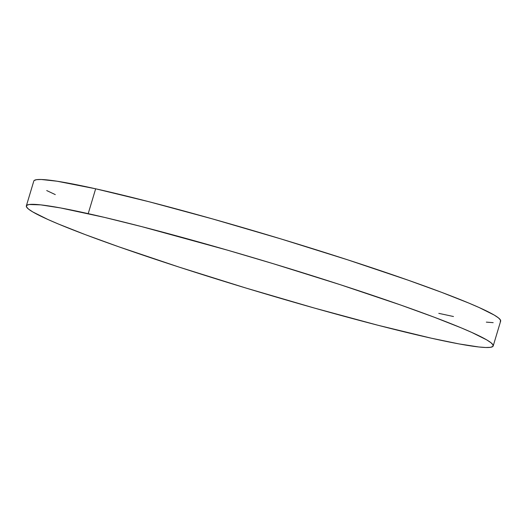 <?xml version="1.0" encoding="UTF-8"?>
<svg xmlns="http://www.w3.org/2000/svg" width="527" height="527" viewBox="0 0 527 527"><rect width="100%" height="100%" fill="white"/><g stroke="black" fill="none" stroke-linecap="round" stroke-linejoin="round"><path stroke-width="0.79" d="M500.301 321.635L500.505 320.1L498.463 317.9L494.201 315.054L479.168 307.551L468.549 302.966L441.619 292.34L407.984 280.133L347.86 259.883L280.786 238.876L212.539 218.922L149.009 201.736L95.657 188.798A243.705 15.593 -163.3 0 0 33.807 181.044L26.35 205.892A243.705 15.593 16.7 0 1 88.207 213.646L95.657 188.798L57.087 181.222L41.277 179.496L36.607 179.661L34.156 180.517M493.193 345.956L500.65 321.108A243.705 15.593 -163.3 0 0 354.315 261.985A243.705 15.593 -163.3 0 0 95.657 188.798L88.207 213.646A243.705 15.593 16.7 0 1 346.858 286.833A243.705 15.593 16.7 0 1 493.193 345.956A243.705 15.593 16.7 0 1 431.343 338.202A243.705 15.593 16.7 0 1 172.685 265.015A243.705 15.593 16.7 0 1 26.35 205.892M46.712 190.557L55.289 194.601M438.793 313.354L453.49 316.523M486.329 322.135L493.173 322.656M431.343 338.202L458.931 343.9L478.872 346.983L485.723 347.504L490.393 347.339L492.844 346.483L493.048 344.948L491.012 342.748L486.744 339.902L471.711 332.399L461.099 327.814L434.162 317.188L400.533 304.981L340.402 284.732L273.329 263.724L227.598 250.193L141.559 226.584L104.55 217.407L60.612 207.948L40.671 204.865L29.15 204.509L26.699 205.365L26.495 206.9L28.537 209.1L32.799 211.946L47.832 219.449L58.451 224.034L85.381 234.66L119.016 246.867L179.14 267.117L246.214 288.124L314.461 308.078L377.991 325.264L431.343 338.202"/></g></svg>
